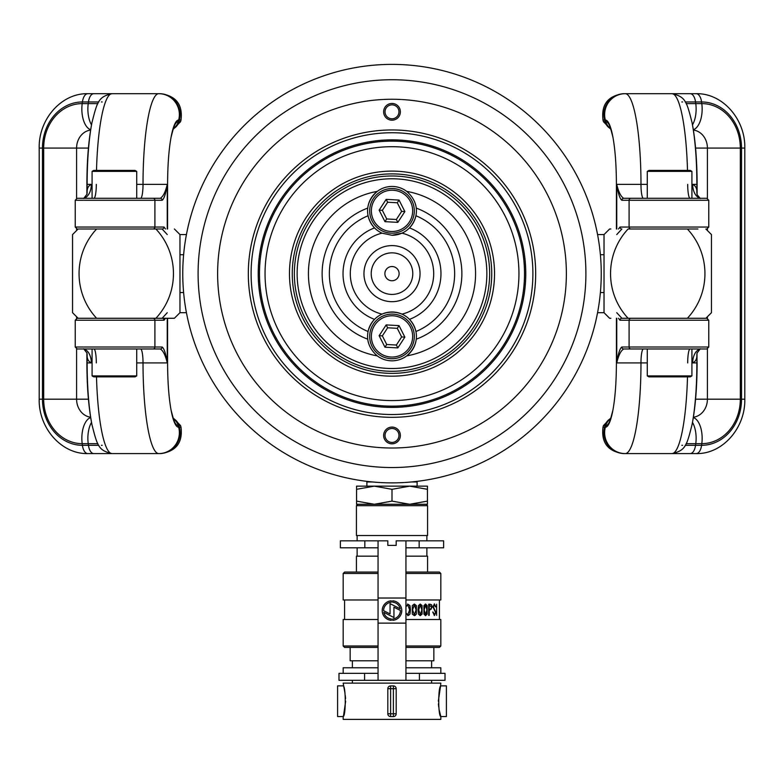 <?xml version="1.0" encoding="UTF-8"?>
<svg xmlns="http://www.w3.org/2000/svg" width="784" height="784" viewBox="0 0 784 784"><rect width="100%" height="100%" fill="white"/><g stroke="black" fill="none" stroke-linecap="round" stroke-linejoin="round"><path stroke-width="1.18" d="M392 79.733A193.903 193.903 0 0 0 285.405 111.661A193.903 193.903 0 0 1 585.57 262.307A193.903 193.903 0 0 1 305.025 446.939A193.903 193.903 0 0 1 285.405 111.661M392 173.891A99.744 99.744 0 0 0 305.623 323.508A99.744 99.744 0 0 0 478.377 323.508A99.744 99.744 0 0 0 392 173.891M392 171.108A102.528 102.528 0 0 1 480.798 324.899A102.528 102.528 0 0 1 303.202 324.899A102.528 102.528 0 0 1 392 171.108M392 141.11A132.525 132.525 0 0 1 506.768 339.893A132.525 132.525 0 0 1 277.232 339.893A132.525 132.525 0 0 1 392 141.11M409.483 227.899A48.961 48.961 0 0 1 409.483 319.372A24.412 24.412 0 0 0 382.014 314.129C388.668 311.473 395.322 311.473 401.986 314.129A41.709 41.709 0 0 0 401.986 233.142A24.412 24.412 0 0 0 416.255 208.093A69.894 69.894 0 0 1 416.255 339.178A24.412 24.412 0 0 0 409.483 319.372C412.678 322.93 414.824 326.977 415.922 331.524A62.632 62.632 0 0 0 415.922 215.747C414.824 220.294 412.678 224.342 409.483 227.899M416.255 339.178C415.461 345.46 412.286 351.036 406.72 355.887A24.412 24.412 0 0 0 416.255 339.178M392 235.278A24.412 24.412 0 0 0 401.986 233.142L392 235.278L382.014 233.142A41.709 41.709 0 0 0 382.014 314.129A24.412 24.412 0 0 0 367.745 339.178C368.539 345.47 371.724 351.036 377.28 355.887A24.412 24.412 0 0 0 406.72 355.887A83.555 83.555 0 0 0 406.72 191.384C412.276 196.235 415.461 201.802 416.255 208.093A24.412 24.412 0 0 0 415.598 204.595M392 266.521A7.115 7.115 0 0 1 398.164 277.193A7.115 7.115 0 0 1 385.836 277.193A7.115 7.115 0 0 1 392 266.521M392 252.85A20.786 20.786 0 0 1 410.003 284.024A20.786 20.786 0 0 1 373.997 284.024A20.786 20.786 0 0 1 392 252.85M392 245.598A28.038 28.038 0 0 1 416.284 287.659A28.038 28.038 0 0 1 367.716 287.659A28.038 28.038 0 0 1 392 245.598M368.402 342.677A24.412 24.412 0 0 1 367.745 339.178A69.894 69.894 0 0 1 367.745 208.093A24.412 24.412 0 0 0 374.517 227.899C371.322 224.351 369.176 220.294 368.078 215.747A62.632 62.632 0 0 0 368.078 331.524C369.176 326.977 371.322 322.93 374.517 319.372A48.961 48.961 0 0 1 374.517 227.899A24.412 24.412 0 0 0 382.014 233.142M377.28 355.887A83.555 83.555 0 0 1 377.28 191.384A24.412 24.412 0 0 0 367.745 208.093C368.539 201.811 371.714 196.245 377.28 191.384A24.412 24.412 0 0 1 406.72 191.384M392 178.781A94.854 94.854 0 0 0 309.847 321.068A94.854 94.854 0 0 0 474.153 321.068A94.854 94.854 0 0 0 392 178.781M392 175.988A97.647 97.647 0 0 1 476.564 322.459A97.647 97.647 0 0 1 307.436 322.459A97.647 97.647 0 0 1 392 175.988M379.789 355.093A22.324 22.324 0 0 1 381.926 316.491A22.324 22.324 0 0 1 414.285 337.639A22.324 22.324 0 0 1 379.789 355.093M399.046 325.625L386.179 324.909L379.133 335.699L384.954 347.194L397.821 347.91L404.867 337.12L399.046 325.625L397.282 328.32L387.639 327.79L382.347 335.875L379.133 335.699M380.71 353.692A20.649 20.649 0 0 0 412.619 337.551A20.649 20.649 0 0 0 382.68 317.99A20.649 20.649 0 0 0 380.71 353.692M386.179 324.909L387.639 327.79M382.347 335.875L386.718 344.499L384.954 347.194M386.718 344.499L396.361 345.029L397.821 347.91M404.867 337.12L401.653 336.944L397.282 328.32M379.789 229.545A22.324 22.324 0 0 1 381.926 190.943A22.324 22.324 0 0 1 414.285 212.092A22.324 22.324 0 0 1 379.789 229.545M399.046 200.077L386.179 199.361L379.133 210.151L384.954 221.647L397.821 222.362L404.867 211.572L399.046 200.077L397.282 202.772L387.639 202.243L382.347 210.328L379.133 210.151M380.71 228.144A20.649 20.649 0 0 0 412.619 212.003A20.649 20.649 0 0 0 382.68 192.443A20.649 20.649 0 0 0 380.71 228.144M386.179 199.361L387.639 202.243M382.347 210.328L386.718 218.952L384.954 221.647M386.718 218.952L396.361 219.481L397.821 222.362M404.867 211.572L401.653 211.396L397.282 202.772M296.136 127.978A174.371 174.371 0 0 0 313.786 429.485A174.371 174.371 0 0 0 566.077 263.453A174.371 174.371 0 0 0 296.136 127.978A174.371 174.371 0 0 1 392 99.264M276.968 98.843A209.25 209.25 0 0 1 600.887 261.415A209.25 209.25 0 0 1 298.145 460.649A209.25 209.25 0 0 1 276.968 98.843A209.25 209.25 0 0 1 600.887 261.415A209.25 209.25 0 0 1 298.145 460.649A209.25 209.25 0 0 1 276.968 98.843M392 139.856A133.78 133.78 0 0 1 507.856 340.521A133.78 133.78 0 0 1 276.144 340.521A133.78 133.78 0 0 1 392 139.856M392 132.741A140.895 140.895 0 0 0 269.98 344.078A140.895 140.895 0 0 0 514.02 344.078A140.895 140.895 0 0 0 392 132.741M392 129.958A143.678 143.678 0 0 1 516.431 345.479A143.678 143.678 0 0 1 267.569 345.479A143.678 143.678 0 0 1 392 129.958M392 443.822A8.369 8.369 0 0 0 399.252 431.269A8.369 8.369 0 0 0 384.748 431.269A8.369 8.369 0 0 0 392 443.822M392 120.187A8.369 8.369 0 0 0 399.252 107.633A8.369 8.369 0 0 0 384.748 107.633A8.369 8.369 0 0 0 392 120.187M392 118.796A6.978 6.978 0 0 0 398.037 108.329A6.978 6.978 0 0 0 385.963 108.329A6.978 6.978 0 0 0 392 118.796M392 442.431A6.978 6.978 0 0 0 398.037 431.964A6.978 6.978 0 0 0 385.963 431.964A6.978 6.978 0 0 0 392 442.431M427.437 501.113L409.718 504.279L392 501.113L374.282 504.279L356.563 501.113L356.563 504.279L427.437 504.279L427.437 486.149L409.718 486.149L427.437 489.314M392 489.314L409.718 486.149L374.282 486.149L392 489.314L392 501.113M356.563 489.314L374.282 486.149L356.563 486.149L356.563 501.113M417.088 481.376L417.108 481.964L411.61 481.964M372.39 481.964L366.892 481.964L366.892 486.149M405.945 556.17L427.574 556.17L427.574 572.075M356.426 572.075L356.426 556.17L378.055 556.17M401.79 535.531L427.574 535.531L427.574 505.68L356.426 505.68L356.426 535.531L401.79 535.531M434.405 615.509L435.884 612.392L433.356 606.855L434.463 604.768L435.767 606.865L434.444 603.935L432.905 606.787L435.522 612.373L434.365 614.676L432.758 612.02L434.405 615.509M423.928 614.127L425.585 615.646L427.153 614.127L427.153 605.591L425.585 604.072L423.928 605.591L423.928 614.127M407.709 615.646L409.954 614.127L410.463 609.844L409.954 605.591L407.709 604.072M412.276 614.127L414.364 615.646L416.363 614.127L416.363 605.591L414.364 604.072L412.276 605.591L412.276 614.127M422.086 605.591L420.302 604.072L418.44 605.591L418.009 609.844L418.44 614.127L420.302 615.646L422.086 614.127L422.086 605.591L422.086 614.127M429.23 615.371L429.23 610.344L432.141 607.179L431.641 604.827L430.024 604.209L428.701 604.209L428.701 615.371L429.23 615.371M436.629 615.371L436.629 604.209M378.055 573.476L343.176 573.476L344.568 572.075L378.055 572.075M405.945 572.075L439.432 572.075L440.824 573.476L405.945 573.476M405.945 599.976L440.824 599.976L440.824 573.476M343.176 573.476L343.176 599.976L378.055 599.976M405.945 619.507L440.824 619.507L440.824 646.006L405.945 646.006M378.055 647.408L344.568 647.408L343.176 646.006L343.176 619.507L378.055 619.507M343.176 646.006L378.055 646.006M440.824 646.006L439.432 647.408L405.945 647.408M407.523 604.072L409.758 605.591L409.954 614.127M409.758 614.127L408.66 615.381M405.945 613.656L407.719 614.813L405.945 612.98M405.945 606.061L407.719 604.905L409.65 609.854L407.719 614.813M405.945 606.738L407.719 604.905M414.177 604.072L416.186 605.591L416.363 614.127M416.186 614.127L415.177 615.391M414.373 614.813L412.58 609.854L414.373 604.905L416.098 609.854L414.373 614.813L412.58 609.854M412.394 609.854L414.373 604.905M421.91 614.127L420.126 615.646M420.126 604.072L421.91 605.591M420.312 614.813L418.705 609.854L420.312 604.905L421.851 609.854L420.312 614.813L418.705 609.854M418.529 609.854L420.312 604.905M425.398 604.072L426.966 605.591L427.153 614.127M426.966 614.127L425.398 615.646M425.585 614.813L424.173 609.854L425.585 604.905L426.937 609.854L425.585 614.813L424.173 609.854M423.987 609.854L425.585 604.905M429.054 615.371L429.23 610.344M429.838 604.209L431.455 604.827L432.141 607.179M431.955 607.179L429.554 610.344M430.112 609.511L429.23 609.511L429.23 605.052L431.67 607.286L431.19 609.129L430.112 609.511M429.23 605.052L429.23 609.511M434.463 604.768L433.16 606.855L435.884 612.392M435.679 612.392L434.209 615.509M434.248 603.935L435.394 606.865M433.013 612.02L434.365 614.676M405.945 660.794L433.846 660.794L433.846 647.408M350.154 647.408L350.154 660.794L378.055 660.794M405.945 667.772L440.824 667.772L440.824 673.348M343.176 673.348L343.176 667.772L378.055 667.772M344.94 692.997L343.176 683.119L440.824 683.119L440.53 686.784M387.815 688.695L390.608 688.695L390.608 685.912L393.392 685.912A2.793 2.793 0 0 1 396.185 688.695L396.185 713.803A2.793 2.793 0 0 1 393.392 716.596L390.608 716.596A2.793 2.793 0 0 1 387.815 713.803L387.815 688.695A2.793 2.793 0 0 1 390.608 685.912L393.392 685.912L393.392 688.695L390.608 688.695L390.608 713.803L393.392 713.803L393.392 688.695L396.185 688.695M343.47 715.635L343.186 716.556L337.6 716.556L337.6 685.863L343.186 685.863C345.94 686.196 345.94 716.223 343.186 716.556L343.176 719.389L440.824 719.389L440.824 716.556C438.06 716.223 438.06 686.196 440.814 685.863L446.4 685.863L446.4 716.556L440.814 716.556L439.06 709.432M343.608 715.145L345.666 701.21M345.587 698.564L345.323 695.575M440.343 687.431L438.334 701.17M438.413 703.856L438.687 706.884M440.814 685.863L446.4 685.863M343.176 716.556L337.6 716.556M405.945 547.8L443.617 547.8L443.617 540.833L405.945 540.833L405.945 680.326L378.055 680.326L378.055 540.833L340.383 540.833L340.383 547.8L364.834 547.8L364.834 540.833M391.304 620.34A9.79 9.79 0 0 1 382.21 610.579A9.79 9.79 0 0 1 391.304 600.809L391.304 602.21A8.399 8.399 0 0 0 383.601 610.667L390.05 613.95L390.05 603.631L400.212 608.815A8.399 8.399 0 0 0 392.696 602.21L392.696 600.809A9.79 9.79 0 0 1 401.79 610.579A9.79 9.79 0 0 1 392.696 620.34L392.696 618.948A8.399 8.399 0 0 0 400.399 610.481L393.95 607.198L393.95 617.527L383.788 612.343A8.399 8.399 0 0 0 391.304 618.948L391.304 620.34M364.58 673.348L364.58 680.326L338.992 680.326L338.992 673.348L378.055 673.348M364.58 680.326L378.055 680.326M419.42 680.326L445.008 680.326L445.008 673.348L419.42 673.348L419.42 680.326L405.945 680.326M405.945 673.348L419.42 673.348M387.815 545.39L387.815 540.833L387.815 545.39L396.185 545.39L396.185 540.833L405.945 540.833M387.815 540.833L378.055 540.833M378.055 547.8L364.834 547.8M396.185 545.39L396.185 540.833M597.565 234.573L604.033 234.573L604.033 312.698L609.619 318.275L610.863 318.275M604.033 292.55L600.387 292.55M604.033 254.731L600.387 254.731M706.247 348.968L623.75 348.968C620.879 350.605 618.547 355.25 616.743 362.914C618.125 353.888 619.821 348.586 621.82 347.008L708.775 347.008L708.775 320.225L706.825 318.275L687.382 318.275C710.794 318.275 710.794 318.275 687.382 318.275C710.902 293.059 710.676 253.996 687.382 228.997L628.102 228.997C604.699 228.997 604.699 228.997 628.102 228.997C604.67 254.065 604.729 293.265 628.102 318.275C604.699 318.275 604.699 318.275 628.102 318.275L695.927 318.275M610.863 228.997L609.619 228.997L604.033 234.573M697.917 228.997L687.382 228.997C710.794 228.997 710.794 228.997 687.382 228.997L695.927 228.997M705.874 228.997L711.451 234.573L711.451 312.698L705.874 318.275L688.656 318.275M618.478 228.997L619.958 227.046L708.775 227.046L708.775 200.263L621.82 200.263C619.821 198.685 618.125 193.383 616.743 184.358C618.547 192.021 620.879 196.666 623.75 198.303L706.825 198.303L647.28 198.303L647.28 171.373L691.919 171.373L691.919 198.303M691.919 362.914L697.103 362.914L696.868 355.515C696.898 359.092 695.506 361.561 692.684 362.914A13.945 8.663 90 0 1 699.103 349.439L699.583 348.968L691.919 348.968L691.919 375.899L647.28 375.899L647.28 348.968M610.716 128.762A11.162 10.986 -90 0 1 605.042 121.687L603.435 121.687L602.984 120.021C601.152 104.664 607.894 95.893 623.202 93.688L671.947 93.688A90.67 15.749 90 0 1 687.499 170.412M610.501 419.058A11.162 10.986 90 0 0 605.767 425.594L605.336 427.251A20.923 20.609 90 0 0 625.24 453.593L696.192 453.593C722.76 454.22 745.506 427.77 744.8 399.183L744.8 148.088C745.506 119.501 722.76 93.051 696.192 93.688L670.624 93.688M691.978 122.314A82.398 14.308 90 0 1 696.868 184.358L697.015 184.358A80.742 14.024 90 0 0 692.223 123.558L691.978 122.314C686.647 101.518 685.588 96.746 671.947 93.688L690.155 93.688A11.162 5.576 90 0 1 695.545 101.959L685.187 101.959M687.499 376.869A90.67 15.749 90 0 1 671.947 453.593L672.476 453.593M691.919 184.358L692.684 184.358C695.506 185.71 696.898 188.18 696.868 191.757L697.123 194.726L700.318 198.499M631.022 348.968A1.95 1.921 -90 0 1 629.091 347.008L629.091 320.225L619.958 320.225L618.478 318.275M621.82 347.008A1.95 1.921 -90 0 0 623.75 348.968L643.409 348.968A13.945 2.421 90 0 0 640.979 362.914L647.28 362.914M628.102 318.275L621.879 318.275L628.102 318.275M706.825 318.275L705.874 318.275M697.035 194.216A13.945 12.495 -10.1 0 1 696.868 191.757L696.868 184.358L692.684 184.358A13.945 8.663 -90 0 0 699.103 197.833L698.397 197.911M699.583 198.303L699.103 197.833A1.95 1.872 143.6 0 1 700.141 198.303M692.223 123.558C695.437 140.424 697.064 160.691 697.103 184.358L697.015 192.678A13.945 11.985 -8.5 0 0 697.084 194.452M697.103 362.914C697.064 386.581 695.437 406.847 692.223 423.713A80.742 14.024 90 0 0 697.015 362.914L697.015 354.603A13.945 11.985 8.5 0 1 697.084 352.82M692.223 423.713L691.978 424.957A82.398 14.308 90 0 0 696.868 362.914L696.868 355.515A13.945 12.495 10.1 0 1 697.035 353.055L697.103 352.751M698.397 349.36L699.103 349.439A1.95 1.872 36.4 0 0 700.141 348.968M619.958 227.046A1.95 1.921 -90 0 0 621.879 228.997L616.743 234.573M616.743 312.698L621.879 318.275A1.95 1.921 -90 0 0 619.958 320.225M621.82 200.263A1.95 1.921 -90 0 1 623.75 198.303M647.28 171.373L648.956 170.412L690.243 170.412L691.919 171.373M691.919 375.899L690.243 376.869L648.956 376.869L647.28 375.899M186.435 312.698L179.967 312.698L179.967 234.573L174.381 228.997M179.967 254.731L183.613 254.731M179.967 292.55L183.613 292.55M77.753 318.275L155.918 318.275C179.301 318.275 179.301 318.275 155.898 318.275C179.33 293.206 179.271 254.006 155.898 228.997C179.301 228.997 179.301 228.997 155.898 228.997C179.301 228.997 179.301 228.997 155.898 228.997L96.618 228.997C73.206 228.997 73.206 228.997 96.618 228.997C73.098 254.212 73.324 293.275 96.618 318.275C73.206 318.275 73.206 318.275 96.618 318.275L86.083 318.275M173.235 318.275L174.381 318.275L179.967 312.698M78.126 318.275L72.549 312.698L72.549 234.573L78.126 228.997L86.083 228.997M165.522 318.275L164.042 320.225L75.225 320.225L75.225 347.008L162.18 347.008C164.179 348.586 165.875 353.888 167.257 362.914C165.453 355.25 163.121 350.605 160.25 348.968L77.175 348.968L92.081 348.968L92.081 375.899L136.72 375.899L136.72 348.968M92.081 184.358L87.132 184.358L87.132 191.757A13.945 12.495 -169.9 0 1 86.965 194.216L87.132 191.757C87.102 188.18 88.494 185.71 91.316 184.358A13.945 8.663 -90 0 1 84.897 197.833L84.417 198.303M173.284 418.519A11.162 10.986 90 0 1 178.958 425.594L180.565 425.594L181.016 427.251C182.848 442.607 176.106 451.388 160.798 453.593L112.053 453.593A90.67 15.749 -90 0 1 96.501 376.869M173.499 128.223A11.162 10.986 -90 0 0 178.233 121.687L178.664 120.021A20.923 20.609 -90 0 0 158.76 93.688L87.808 93.688C61.24 93.051 38.494 119.501 39.2 148.088L39.2 399.183C38.494 427.77 61.24 454.22 87.808 453.593L113.376 453.593M111.524 453.593L112.053 453.593C98.412 450.535 97.353 445.753 92.022 424.957A82.398 14.308 -90 0 1 87.132 362.914L86.897 362.914C86.936 386.59 88.563 406.847 91.777 423.713A80.742 14.024 -90 0 1 86.985 362.914L86.897 352.751L86.897 362.914M96.501 170.412A90.67 15.749 -90 0 1 112.053 93.688L111.524 93.688M92.081 362.914L91.316 362.914C88.494 361.561 87.102 359.092 87.132 355.515L86.985 354.603A13.945 11.985 171.5 0 0 86.916 352.82M77.753 198.303L160.25 198.303C163.121 196.666 165.453 192.021 167.257 184.358C165.875 193.383 164.179 198.685 162.18 200.263L154.909 200.263L154.909 227.046L164.042 227.046L165.522 228.997M162.18 200.263A1.95 1.921 90 0 0 160.25 198.303L140.591 198.303A13.945 2.421 -90 0 0 143.021 184.358L136.72 184.358M155.898 228.997L162.121 228.997L155.898 228.997M96.618 228.997L78.126 228.997M86.897 352.751L86.965 353.055A13.945 12.495 169.9 0 1 87.132 355.515L87.132 362.914L91.316 362.914A13.945 8.663 90 0 0 84.897 349.439L85.603 349.36M84.417 348.968L84.897 349.439A1.95 1.872 -36.4 0 1 83.859 348.968M91.777 123.558C88.563 140.424 86.936 160.691 86.897 184.358L86.985 184.358A80.742 14.024 -90 0 1 91.777 123.558L92.022 122.314A82.398 14.308 -90 0 0 87.132 184.358L86.985 192.678A13.945 11.985 -171.5 0 1 86.916 194.452M86.965 194.216L83.682 198.499M85.603 197.911L84.897 197.833A1.95 1.872 -143.6 0 0 83.859 198.303M164.042 320.225A1.95 1.921 90 0 0 162.121 318.275L167.257 312.698M167.257 234.573L162.121 228.997A1.95 1.921 90 0 0 164.042 227.046M162.18 347.008A1.95 1.921 90 0 1 160.25 348.968M136.72 375.899L135.044 376.869L93.757 376.869L92.081 375.899M136.72 198.303L92.081 198.303L92.081 171.373L136.72 171.373L136.72 198.303M92.081 171.373L93.757 170.412L135.044 170.412L136.72 171.373M392 146.696A126.939 126.939 0 0 1 501.936 337.11A126.939 126.939 0 0 1 282.064 337.11A126.939 126.939 0 0 1 392 146.696M396.361 345.029L401.653 336.944M396.361 219.481L401.653 211.396M390.608 716.596L390.608 713.803L387.815 713.803M396.185 713.803L393.392 713.803L393.392 716.596M405.945 598.025L378.055 598.025M405.945 623.133L378.055 623.133M419.166 547.8L419.166 540.833M610.501 128.223A11.162 10.986 -90 0 1 605.767 121.687L605.336 120.021A20.923 20.609 -90 0 1 625.24 93.688A90.67 15.749 90 0 1 640.979 184.358L647.28 184.358M612.804 136.534A62.671 10.888 90 0 0 605.767 121.687L605.042 121.687L604.611 120.021L605.336 120.021A64.337 11.172 90 0 1 612.686 135.916C615.068 148.274 616.322 164.424 616.42 184.358L640.979 184.358A13.945 2.421 -90 0 0 643.409 198.303M602.984 120.021L604.611 120.021A20.923 20.609 -90 0 1 624.515 93.688M696.192 93.688A11.162 5.576 90 0 1 701.582 101.959L695.545 101.959L695.771 103.615L686.127 103.615M682.56 101.959L681.835 101.959M744.8 148.088L741.527 148.088A46.129 39.955 90 0 0 701.582 101.959L701.798 103.615L695.771 103.615A20.923 10.466 90 0 1 692.488 124.891M744.8 399.183L741.527 399.183L741.527 148.088L740.321 148.088A44.472 38.514 90 0 0 701.798 103.615A20.923 10.466 90 0 1 693.33 129.693M696.192 453.593A11.162 5.576 -90 0 0 701.582 445.312A46.129 39.955 90 0 0 741.527 399.183L740.321 399.183L740.321 148.088L707.403 148.088A18.13 15.709 90 0 0 693.379 130.056M707.403 198.391L707.403 148.088L695.575 148.088M690.155 453.593A11.162 5.576 -90 0 0 695.545 445.312L701.582 445.312L701.798 443.656A44.472 38.514 90 0 0 740.321 399.183L695.575 399.183M693.379 417.215A18.13 15.709 90 0 0 707.403 399.183L707.403 348.88M707.403 318.363L707.403 316.746M707.403 230.525L707.403 228.908M685.187 445.312L695.545 445.312L695.771 443.656L701.798 443.656A20.923 10.466 -90 0 0 693.33 417.578M686.127 443.656L695.771 443.656A20.923 10.466 -90 0 0 692.488 422.38M681.835 445.312L682.56 445.312M610.716 418.519A11.162 10.986 90 0 0 605.042 425.594L604.611 427.251A20.923 20.609 90 0 0 624.515 453.593M625.24 453.593A90.67 15.749 90 0 0 640.979 362.914L616.42 362.914C616.322 382.857 615.068 398.997 612.686 411.355A64.337 11.172 90 0 1 605.336 427.251L602.984 427.251C601.152 442.607 607.894 451.388 623.202 453.593M612.804 410.738A62.671 10.888 90 0 1 605.767 425.594L603.435 425.594L602.984 427.251M616.743 184.358L616.743 228.997M616.743 362.914L616.743 318.275M631.022 198.303A1.95 1.921 -90 0 0 629.091 200.263L629.091 227.046A1.95 1.921 -90 0 0 631.022 228.997M708.775 320.225L629.091 320.225A1.95 1.921 -90 0 1 631.022 318.275M687.695 184.358A13.945 2.421 -90 0 0 690.116 198.303M687.695 362.914A13.945 2.421 90 0 1 690.116 348.968M173.499 419.058A11.162 10.986 90 0 1 178.233 425.594L178.664 427.251A20.923 20.609 90 0 1 158.76 453.593A90.67 15.749 -90 0 1 143.021 362.914L136.72 362.914M171.196 410.738A62.671 10.888 -90 0 0 178.233 425.594L178.958 425.594L179.389 427.251L178.664 427.251A64.337 11.172 -90 0 1 171.314 411.355C168.932 398.997 167.678 382.857 167.58 362.914L143.021 362.914A13.945 2.421 90 0 0 140.591 348.968M181.016 427.251L179.389 427.251A20.923 20.609 90 0 1 159.485 453.593M93.845 453.593A11.162 5.576 -90 0 1 88.455 445.312L88.229 443.656L97.873 443.656M87.808 453.593A11.162 5.576 -90 0 1 82.418 445.312L98.813 445.312M101.44 445.312L102.165 445.312M39.2 399.183L42.473 399.183A46.129 39.955 -90 0 0 82.418 445.312L82.202 443.656L88.229 443.656A20.923 10.466 -90 0 1 91.512 422.38M39.2 148.088L42.473 148.088L42.473 399.183L43.679 399.183A44.472 38.514 -90 0 0 82.202 443.656A20.923 10.466 -90 0 1 90.67 417.578M87.808 93.688A11.162 5.576 90 0 0 82.418 101.959A46.129 39.955 -90 0 0 42.473 148.088L43.679 148.088L43.679 399.183L76.597 399.183A18.13 15.709 -90 0 0 90.621 417.215M76.597 348.88L76.597 399.183L88.425 399.183M93.845 93.688A11.162 5.576 90 0 0 88.455 101.959L82.418 101.959L82.202 103.615A44.472 38.514 -90 0 0 43.679 148.088L88.425 148.088M90.621 130.056A18.13 15.709 -90 0 0 76.597 148.088L76.597 198.391M76.597 228.908L76.597 230.525M76.597 316.746L76.597 318.363M98.813 101.959L88.455 101.959L88.229 103.615L82.202 103.615A20.923 10.466 90 0 0 90.67 129.693M97.873 103.615L88.229 103.615A20.923 10.466 90 0 0 91.512 124.891M102.165 101.959L101.44 101.959M173.284 128.762A11.162 10.986 -90 0 0 178.958 121.687L179.389 120.021A20.923 20.609 -90 0 0 159.485 93.688M158.76 93.688A90.67 15.749 -90 0 0 143.021 184.358L167.58 184.358C167.678 164.424 168.932 148.274 171.314 135.916A64.337 11.172 -90 0 1 178.664 120.021L181.016 120.021C182.848 104.664 176.106 95.893 160.798 93.688M171.196 136.534A62.671 10.888 -90 0 1 178.233 121.687L180.565 121.687L181.016 120.021M167.257 362.914L167.257 318.275M167.257 184.358L167.257 228.997M152.978 348.968A1.95 1.921 90 0 0 154.909 347.008L154.909 320.225A1.95 1.921 90 0 0 152.978 318.275M152.978 198.303A1.95 1.921 90 0 1 154.909 200.263L75.225 200.263L75.225 227.046L154.909 227.046A1.95 1.921 90 0 1 152.978 228.997M96.305 362.914A13.945 2.421 90 0 0 93.884 348.968M96.305 184.358A13.945 2.421 -90 0 1 93.884 198.303M417.108 481.964L417.108 486.149M366.912 481.376L366.892 481.964M426.878 556.17L426.878 547.8M426.878 540.833L426.878 535.531M357.122 556.17L357.122 547.8M357.122 540.833L357.122 535.531M357.827 504.279L356.426 505.68M426.173 504.279L427.574 505.68M439.432 619.507L439.432 599.976M344.568 619.507L344.568 599.976M431.621 667.772L431.621 660.794M352.379 667.772L352.379 660.794M431.621 683.119L431.621 680.326M352.379 683.119L352.379 680.326M597.565 312.698L604.033 312.698M610.383 127.596L612.931 137.161M603.435 121.687L610.971 129.468M603.435 425.594L610.971 417.803M671.947 453.593C685.588 450.535 686.647 445.753 691.978 424.957M610.383 419.685L612.931 410.11M697.103 194.501L697.103 184.358M616.42 362.914L616.42 318.275M616.42 228.997L616.42 184.358M700.318 348.772L697.035 353.055M708.775 347.008L706.825 348.968M708.775 227.046L706.825 228.997M708.775 200.263L706.825 198.303M186.435 234.573L179.967 234.573M91.777 423.713L92.022 424.957M173.617 419.685L171.069 410.11M180.565 425.594L173.029 417.803M180.565 121.687L173.029 129.468M112.053 93.688C98.412 96.746 97.353 101.518 92.022 122.314M173.617 127.596L171.069 137.161M86.897 184.358L86.897 194.501M167.58 184.358L167.58 228.997M167.58 318.275L167.58 362.914M86.965 353.055L83.682 348.772M75.225 200.263L77.175 198.303M75.225 227.046L77.175 228.997M75.225 320.225L77.175 318.275M75.225 347.008L77.175 348.968"/></g></svg>
